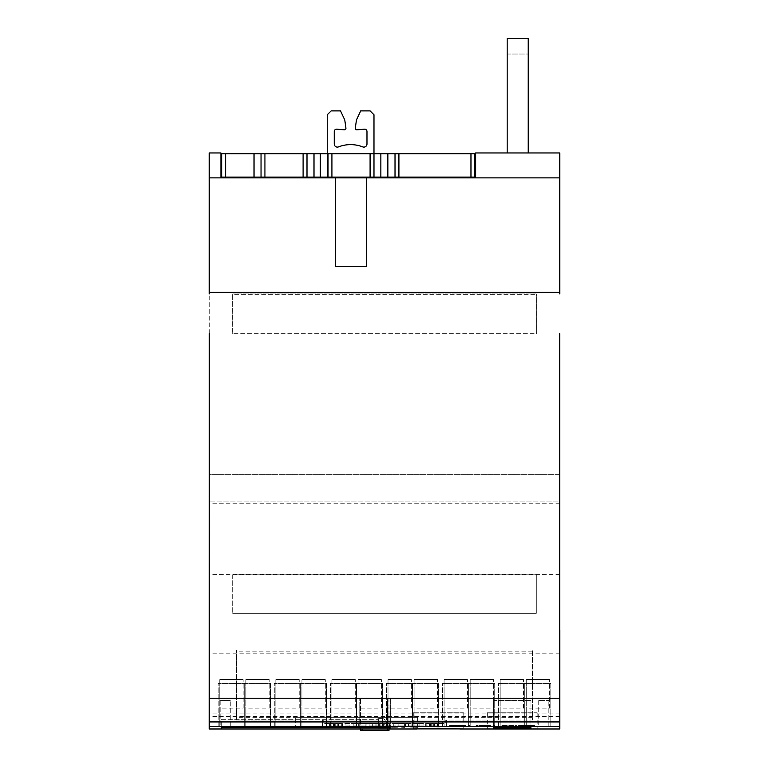 <?xml version="1.0" encoding="UTF-8"?>
<svg xmlns="http://www.w3.org/2000/svg" width="769" height="769" viewBox="0 0 769 769"><rect width="100%" height="100%" fill="white"/><g stroke="black" fill="none" stroke-linecap="round" stroke-linejoin="round"><path stroke-width="0.58" stroke-dasharray="3.85 2.88" d="M413.318 712.248L463.178 712.248L413.318 712.248L413.318 728.906M463.178 728.906L463.178 712.248M487.325 712.248L537.175 712.248L487.325 712.248L487.325 728.954L488.844 728.993M535.657 728.993L537.175 728.954L537.175 712.248M559.765 630.455L559.688 474.665L209.312 474.665L209.235 630.455M559.765 721.264L559.765 501.926L209.235 501.926L559.765 501.926L559.765 474.665L209.235 474.665L209.235 726.263L559.765 726.263L559.765 721.264L209.235 721.264M446.424 720.034L446.424 726.263L295.306 726.263L295.306 717.304L417.605 717.304L417.605 726.263L417.605 720.034L446.424 720.034L446.424 726.263L322.576 726.263L322.576 720.034L446.424 720.034M559.688 630.455L559.765 698.223M209.312 630.455L209.235 698.223M219.751 726.263L219.751 679.527L219.751 726.263L243.119 726.263L219.751 726.263M243.119 708.153L243.119 679.527L243.119 708.153L219.751 708.153M243.119 679.527L219.751 679.527L243.119 679.527M275.84 726.263L275.84 679.527L275.84 726.263L299.208 726.263L275.84 726.263M299.208 708.153L299.208 679.527L299.208 708.153L275.84 708.153M299.208 679.527L275.84 679.527L299.208 679.527M331.92 726.263L331.92 679.527L331.92 726.263L355.288 726.263L331.92 726.263M355.288 708.153L355.288 679.527L355.288 708.153L331.92 708.153M355.288 679.527L331.92 679.527L355.288 679.527M388.009 726.263L388.009 679.527L388.009 726.263L411.377 726.263L388.009 726.263M411.377 708.153L411.377 679.527L411.377 708.153L388.009 708.153M411.377 679.527L388.009 679.527L411.377 679.527M444.088 726.263L444.088 679.527L444.088 726.263L467.456 726.263L444.088 726.263M467.456 708.153L467.456 679.527L467.456 708.153L444.088 708.153M467.456 679.527L444.088 679.527L467.456 679.527M500.177 726.263L500.177 679.527L500.177 726.263L523.545 726.263L500.177 726.263M523.545 708.153L523.545 679.527L523.545 708.153L500.177 708.153M523.545 679.527L500.177 679.527L523.545 679.527M245.849 726.263L245.849 679.527L245.849 726.263L269.217 726.263L245.849 726.263M269.217 708.153L269.217 679.527L269.217 708.153L245.849 708.153M269.217 679.527L245.849 679.527L269.217 679.527M301.929 726.263L301.929 679.527L301.929 726.263L325.297 726.263L301.929 726.263M325.297 708.153L325.297 679.527L325.297 708.153L301.929 708.153M325.297 679.527L301.929 679.527L325.297 679.527M358.018 726.263L358.018 679.527L358.018 726.263L381.386 726.263L358.018 726.263M381.386 708.153L381.386 679.527L381.386 708.153L358.018 708.153M381.386 679.527L358.018 679.527L381.386 679.527M414.097 726.263L414.097 679.527L414.097 726.263L437.465 726.263L414.097 726.263M437.465 708.153L437.465 679.527L437.465 708.153L414.097 708.153M437.465 679.527L414.097 679.527L437.465 679.527M470.186 726.263L470.186 679.527L470.186 726.263L493.554 726.263L470.186 726.263M493.554 708.153L493.554 679.527L493.554 708.153L470.186 708.153M493.554 679.527L470.186 679.527L493.554 679.527M526.265 726.263L526.265 679.527L526.265 726.263L549.643 726.263L526.265 726.263M549.643 708.153L549.643 679.527L549.643 708.153L526.265 708.153M549.643 679.527L526.265 679.527L549.643 679.527M270.38 726.263L270.38 683.42L218.194 683.42L270.38 683.42L270.38 726.263L244.292 726.263L244.292 683.42L244.292 726.263L270.38 726.263M218.194 726.263L218.194 683.42L218.194 726.263L244.292 726.263L218.194 726.263M326.469 726.263L326.469 683.42L274.273 683.42L326.469 683.42L326.469 726.263L300.371 726.263L300.371 683.42L300.371 726.263L326.469 726.263M274.273 726.263L274.273 683.42L274.273 726.263L300.371 726.263L274.273 726.263M382.549 726.263L382.549 683.42L330.362 683.42L382.549 683.42L382.549 726.263L356.46 726.263L356.46 683.42L356.46 726.263L382.549 726.263M330.362 726.263L330.362 683.42L330.362 726.263L356.46 726.263L330.362 726.263M438.638 726.263L438.638 683.42L386.451 683.42L438.638 683.42L438.638 726.263L412.54 726.263L412.54 683.42L412.54 726.263L438.638 726.263M386.451 726.263L386.451 683.42L386.451 726.263L412.54 726.263L386.451 726.263M494.727 726.263L494.727 683.42L442.531 683.42L494.727 683.42L494.727 726.263L468.629 726.263L468.629 683.42L468.629 726.263L494.727 726.263M442.531 726.263L442.531 683.42L442.531 726.263L468.629 726.263L442.531 726.263M550.806 726.263L550.806 683.42L498.62 683.42L550.806 683.42L550.806 726.263L524.708 726.263L524.708 683.42L524.708 726.263L550.806 726.263M498.62 726.263L498.62 683.42L498.62 726.263L524.708 726.263L498.62 726.263M417.605 717.304L417.605 720.034L322.576 720.034L322.576 726.263L295.306 726.263L295.306 717.304M295.306 720.034L236.496 720.034L236.496 649.93L532.504 649.93L236.496 649.93L236.496 720.034L295.306 720.034M532.504 651.862L532.504 720.034L417.605 720.034L532.504 720.034L532.504 698.223L236.496 698.223L532.504 698.223L532.504 649.93L532.504 651.862L236.496 651.862M559.765 728.993L559.765 726.263L209.235 726.263L209.235 728.993M559.765 653.823L209.235 653.823M559.765 574.366L209.235 574.366M445.261 720.034L323.739 720.034L445.261 720.034L445.261 723.542L323.739 723.542L323.739 720.034L323.739 723.542L445.261 723.542L445.261 720.034M559.765 177.879L475.636 177.879L475.636 152.954L559.765 152.954L559.765 293.95M209.312 474.665L209.235 152.954L220.924 152.954L220.924 177.879L209.235 177.879M209.312 333.669L209.235 293.95M335.428 266.487L335.428 177.879M366.582 177.879L366.582 266.487M475.636 177.879L220.924 177.879M507.184 54.032L528.216 54.032L528.216 99.989L528.216 54.032L528.216 99.989L528.216 54.032L507.184 54.032L507.184 99.989L507.184 54.032L528.216 54.032L507.184 54.032L507.184 99.989L528.216 99.989L507.184 99.989L507.184 54.032M507.184 99.989L528.216 99.989L507.184 99.989M507.184 152.954L507.184 38.45L528.216 38.45L507.184 38.45L528.216 38.45L528.216 152.954L528.216 38.45L528.216 152.954L507.184 152.954L528.216 152.954L507.184 152.954L507.184 38.45L507.184 152.954L528.216 152.954M402.408 727.291L404.552 727.397L404.552 726.503L403.638 726.503L403.638 727.301L401.072 727.186L404.552 726.369L404.552 727.08L402.408 726.984M379.751 727.32L387.086 727.243L380.222 726.57L387.72 726.57L378.281 726.503L386.153 727.166L379.751 727.32L386.153 726.878L378.281 726.369L387.72 726.369L380.222 726.417L387.086 726.945L379.751 727.013M365.496 727.051L359.344 727.349L366.102 727.118M366.102 726.945L365.496 727.311M365.496 727.003L363.66 727.349M365.669 726.993L363.295 726.945L367.13 726.503L358.431 726.503L358.431 727.397L367.015 727.243L365.669 726.734L358.431 727.08L358.431 726.369L365.669 726.734M363.66 727.032L359.344 727.349M359.344 727.032L363.66 727.003M363.66 726.753L365.496 726.782M354.413 727.349L348.665 727.349L356.22 727.397L352.192 727.09L355.999 726.647L347.3 726.705L354.73 726.638L350.443 727.032L354.413 727.349L350.443 726.763L355.307 726.513L347.3 726.513L354.663 726.397L356.653 726.609L352.192 726.82L356.22 727.08L348.665 727.032L354.413 727.032M369.956 726.792L375.512 726.792M377.137 726.503L367.38 726.503L372.83 727.397L378.079 726.369L372.83 727.08L367.38 726.369L377.137 726.369M375.512 726.58L372.734 727.263M372.734 726.955L369.956 726.58M396.506 727.214L390.392 727.272L396.506 727.272M396.102 727.013L394.603 727.349M394.603 727.032L392.296 727.349M392.296 727.032L390.787 727.32M389.47 726.676L398.092 726.503L389.47 726.599L388.816 726.83L390.392 727.272M397.169 726.513L390.229 726.878M397.448 727.282L390.133 727.359L391.834 727.041L390.787 726.743M397.438 726.676L397.448 727.195M390.392 726.916L390.883 727.147M390.883 726.868L396.016 727.147M396.016 726.868L396.506 726.916M396.246 726.445L397.169 726.705M394.612 726.417L396.246 726.609M392.286 726.417L394.612 726.57M390.652 726.445L392.286 726.57M397.448 726.974L389.46 727.195M410.156 727.032L417.519 727.397L411.136 727.099L418.797 726.868L410.156 726.772M559.765 726.321L209.235 726.321M537.175 728.954C538.713 728.301 485.787 728.301 487.325 728.954M390.344 728.964L359.181 728.656L390.344 728.964L390.344 698.223L359.181 698.223L359.181 728.656M514 726.263L501.119 726.263L514 726.263L514 725.484L501.119 725.484L514 725.484M515.047 725.484L515.047 726.263L515.047 725.484M516.576 725.484L516.576 726.263L516.576 725.484M515.47 725.484L515.47 726.263M513.25 725.484L513.25 726.263M509.953 725.484L509.953 726.263M507.742 725.484L507.742 726.263M504.445 725.484L504.445 726.263M502.205 725.484L502.205 726.263M501.119 725.484L501.119 726.263L501.119 725.484M502.647 725.484L502.647 726.263L502.647 725.484M503.695 725.484L503.695 726.263M504.666 725.484L504.666 726.263M507.8 725.484L507.8 726.263M509.885 725.484L509.885 726.263M513.01 725.484L513.01 726.263M487.834 726.263L476.069 726.263L490.574 726.263L477.597 726.263L487.834 726.263L487.834 725.484L488.853 725.484L488.853 726.263L488.853 725.484L487.834 725.484L487.834 726.263M487.834 725.484L484.787 725.484L484.787 726.263L484.787 725.484L477.597 725.484L490.574 725.484L484.182 725.484L488.132 725.484L488.132 726.263L484.845 726.263L490.382 726.263L488.132 726.263L488.132 725.484L484.855 725.484L484.845 726.263L484.855 725.484L476.069 725.484L477.597 725.484L477.597 726.263L477.597 725.484L477.597 726.263L477.597 725.484L487.834 725.484M484.182 725.484L484.182 726.263M490.574 725.484L490.574 726.263M488.921 725.484L488.921 726.263M482.528 725.484L482.528 726.263M476.069 725.484L476.069 726.263L476.069 725.484M489.295 725.484L488.132 725.484L489.295 725.484L489.295 726.263L489.295 725.484L490.382 725.484L489.295 725.484M490.382 725.484L490.382 726.263L490.382 725.484M463.101 726.263L449.577 726.263L463.803 726.263L449.903 726.263L463.101 726.263L463.101 725.484L451.461 725.484L465.668 725.484L463.101 725.484L463.101 726.263M465.668 725.484L465.668 726.263M462.88 725.484L462.88 726.263M461.756 725.484L461.756 726.263L461.756 725.484L463.803 725.484L459.727 725.484L459.699 726.263L459.727 725.484L455.556 725.484L455.527 726.263L455.556 725.484L449.577 725.484L463.101 725.484L459.804 725.484L459.804 726.263L459.804 725.484L455.469 725.484L455.469 726.263L455.469 725.484L452.172 725.484L452.172 726.263L452.172 725.484L449.903 725.484L461.756 725.484M452.412 725.484L452.412 726.263M451.461 725.484L451.461 726.263L451.461 725.484M452.47 725.484L452.47 726.263M454.508 725.484L454.508 726.263M459.862 725.484L459.862 726.263M462.054 725.484L462.054 726.263M464.255 725.484L464.255 726.263M465.332 725.484L465.332 726.263L465.332 725.484M449.577 725.484L449.577 726.263M452.383 725.484L452.383 726.263M453.518 725.484L453.518 726.263M462.851 725.484L462.851 726.263M463.803 725.484L463.803 726.263L463.803 725.484M462.755 725.484L462.755 726.263M459.641 725.484L459.641 726.263M454.335 725.484L454.335 726.263M452.143 725.484L452.143 726.263M451.009 725.484L451.009 726.263M449.903 725.484L449.903 726.263L449.903 725.484M469.801 725.484L469.801 726.263L468.273 726.263L469.801 726.263L469.801 725.484L468.273 725.484L469.801 725.484M468.273 725.484L468.273 726.263L468.273 725.484M494.851 725.484L494.851 726.263L493.323 726.263L494.851 726.263L494.851 725.484L493.323 725.484L494.851 725.484M493.323 725.484L493.323 726.263L493.323 725.484M532.148 726.263L518.623 726.263L532.85 726.263L518.95 726.263L532.148 726.263L532.148 725.484L520.507 725.484L534.715 725.484L532.148 725.484L532.148 726.263M534.715 725.484L534.715 726.263M531.927 725.484L531.927 726.263L531.898 725.484L518.623 725.484L532.148 725.484L528.851 725.484L528.851 726.263L528.851 725.484L524.516 725.484L524.516 726.263L524.516 725.484L521.219 725.484L521.219 726.263L521.219 725.484L518.95 725.484L530.802 725.484L530.802 726.263L530.802 725.484L531.898 725.484M528.745 725.484L528.745 726.263M524.573 725.484L524.573 726.263M521.459 725.484L521.459 726.263M520.507 725.484L520.507 726.263L520.507 725.484M521.517 725.484L521.517 726.263M523.554 725.484L523.554 726.263M528.909 725.484L528.909 726.263M531.1 725.484L531.1 726.263M533.302 725.484L533.302 726.263M534.378 725.484L534.378 726.263L534.378 725.484M518.623 725.484L518.623 726.263M521.43 725.484L521.43 726.263M522.564 725.484L522.564 726.263M524.602 725.484L524.602 726.263M528.774 725.484L528.774 726.263M532.85 725.484L532.85 726.263L532.85 725.484M531.802 725.484L531.802 726.263M528.688 725.484L528.688 726.263M523.381 725.484L523.381 726.263M521.19 725.484L521.19 726.263M520.055 725.484L520.055 726.263M518.95 725.484L518.95 726.263L518.95 725.484M230.267 726.263L220.145 726.263L230.267 726.263L230.267 700.559L230.267 726.263M548.855 726.263L538.733 726.263L548.855 726.263L548.855 700.559L548.855 726.263M417.855 723.542L408.522 723.542L423.065 723.542L423.065 725.878L408.522 725.878L423.065 725.878L423.065 723.542L417.855 723.542L417.855 725.878M419.874 723.542L419.874 725.878L419.874 723.542M413.905 723.542L413.905 725.878M408.522 723.542L408.522 725.878L408.522 723.542M411.905 723.542L411.905 725.878L411.905 723.542M380.088 723.542L369.072 723.542L389.575 723.542L384.75 723.542L384.75 725.878L369.072 725.878L389.575 725.878L384.75 725.878L384.75 723.542L380.088 723.542L380.088 725.878M389.575 723.542L389.575 725.878L389.575 723.542M383.625 723.542L383.625 725.878M379.328 723.542L379.328 725.878M375.08 723.542L375.08 725.878M369.072 723.542L369.072 725.878L369.072 723.542M376.935 723.542L376.935 725.878M372.311 723.542L372.311 725.878L372.311 723.542M345.089 723.542L349.933 723.542L349.933 725.878L345.089 725.878L349.933 725.878L349.933 723.542L345.089 723.542L345.089 725.878L345.089 723.542M335.736 723.542L342.647 723.542L329.555 723.542L341.33 723.542L341.33 725.878L334.255 725.878L342.647 725.878L329.555 725.878L341.33 725.878L341.33 723.542L335.736 723.542L335.736 725.878M330.036 723.542L330.036 725.878M330.084 723.542L330.084 725.878M333.304 723.542L333.304 725.878M337.255 723.542L337.255 725.878L338.004 725.878L337.255 725.878L337.255 723.542M338.004 723.542L338.004 725.878L338.004 723.542M335.024 723.542L335.024 725.878M329.978 723.542L329.978 725.878L329.978 723.542M334.428 723.542L334.428 725.878M334.361 723.542L334.361 725.878M335.938 723.542L335.938 725.878M338.918 723.542L338.918 725.878M342.118 723.542L342.118 725.878M342.147 723.542L342.147 725.878M338.36 723.542L338.36 725.878M365.16 723.542L365.16 725.878L358.681 725.878L365.16 725.878L365.16 723.542L358.681 723.542L365.16 723.542M358.681 723.542L358.681 725.878L366.102 725.878L358.681 725.878L358.681 723.542L358.681 725.878L358.681 723.542L366.102 723.542L358.681 723.542M366.102 723.542L366.102 725.878L353.836 725.878L366.102 725.878L366.102 723.542L366.102 725.878L366.102 723.542L353.836 723.542L366.102 723.542M353.836 723.542L353.836 725.878L353.836 723.542M404.609 723.542L404.609 725.878L398.131 725.878L404.609 725.878L404.609 723.542L398.131 723.542L404.609 723.542M398.131 723.542L398.131 725.878L405.551 725.878L398.131 725.878L398.131 723.542L398.131 725.878L398.131 723.542L405.551 723.542L398.131 723.542M405.551 723.542L405.551 725.878L393.286 725.878L405.551 725.878L405.551 723.542L405.551 725.878L405.551 723.542L393.286 723.542L405.551 723.542M393.286 723.542L393.286 725.878L393.286 723.542M431.822 723.542L438.734 723.542L425.642 723.542L437.426 723.542L437.426 725.878L430.342 725.878L438.734 725.878L425.642 725.878L437.426 725.878L437.426 723.542L431.822 723.542L431.822 725.878M426.122 723.542L426.122 725.878M426.17 723.542L426.17 725.878M429.39 723.542L429.39 725.878M433.351 723.542L433.351 725.878L434.091 725.878L433.351 725.878L433.351 723.542M434.091 723.542L434.091 725.878L434.091 723.542M431.111 723.542L431.111 725.878M426.064 723.542L426.064 725.878L426.064 723.542M430.525 723.542L430.525 725.878M430.448 723.542L430.448 725.878M432.024 723.542L432.024 725.878M435.004 723.542L435.004 725.878M438.205 723.542L438.205 725.878M438.243 723.542L438.243 725.878M434.456 723.542L434.456 725.878M220.145 700.559L220.145 726.263L220.145 700.559L230.267 700.559L220.145 700.559M538.733 700.559L538.733 726.263L538.733 700.559L548.855 700.559L538.733 700.559M493.554 700.559L493.554 727.705L493.554 700.559L530.946 700.559L530.946 727.705L530.946 700.559L493.554 700.559M384.711 719.794L389.268 727.724L384.711 719.794A2.345 2.345 0 0 0 382.683 718.621A2.345 2.345 0 0 1 384.711 719.794M378.656 727.234L378.656 719.332L221.309 719.332L221.309 727.234L221.309 719.332L377.118 719.313A2.345 2.345 0 0 1 378.771 718.621A2.345 2.345 0 0 0 377.118 719.313L378.656 719.332L378.656 727.724M378.771 718.621L382.683 718.621L378.771 718.621M390.344 728.656L390.344 698.223L359.181 698.223L359.181 728.964M209.312 698.223L559.688 698.223M388.979 728.993L388.979 698.223L387.422 698.223L388.979 698.223L388.979 730.55L360.546 730.55L360.546 698.223L360.546 728.993M387.422 728.993L387.422 698.223L360.546 698.223L387.422 698.223L387.422 730.55M559.688 333.669L559.688 474.665M536.32 574.76L232.68 574.76L232.68 613.316L232.68 574.76L536.32 574.76L536.32 613.316L232.68 613.316L536.32 613.316L536.32 574.76M232.68 333.669L232.603 293.95L232.603 333.669L536.397 333.669L536.32 294.335L232.68 294.335L232.68 333.669L536.32 333.669L536.32 294.335L232.68 294.335L232.68 333.669M536.397 293.95L232.603 293.95L536.397 293.95L536.397 333.669L536.397 293.95M327.248 153.733L327.248 114.783L331.141 110.89L340.532 110.89L344.772 119.983L345.915 128.048A1.557 1.557 -0 0 1 344.233 129.817L336.793 129.173A2.336 2.336 180 0 0 334.255 131.499L334.255 143.986A3.114 3.114 180 0 0 338.504 146.889A33.5 33.5 -0 0 1 362.728 146.889A3.114 3.114 180 0 0 366.976 143.986L366.976 131.499A2.336 2.336 180 0 0 364.429 129.173L356.999 129.817A1.557 1.557 -0 0 1 355.316 128.048L356.451 119.983L360.699 110.89L370.091 110.89L373.984 114.783L373.984 153.733L327.248 153.733L373.984 153.733L373.984 177.101L373.984 153.733M474.858 177.101L474.858 153.733L474.858 177.101L221.703 177.101L221.703 153.733L225.596 153.733L225.596 177.101M474.858 153.733L225.596 153.733M306.994 153.733L306.994 177.101L306.994 153.733M328.027 153.733L328.027 177.101M395.016 153.733L395.016 177.101M532.504 717.294L236.496 717.294M559.765 716.391L209.235 716.391M559.765 713.892L209.235 713.892M559.765 503.214L209.235 503.214M559.765 292.393L209.235 292.393M333.65 723.542L333.65 725.878M429.746 723.542L429.746 725.878M362.103 728.993L362.103 730.55M470.964 153.733L470.964 177.101M329.555 723.542L329.555 725.878M334.255 723.542L334.255 725.878M342.647 723.542L342.647 725.878M425.642 723.542L425.642 725.878M430.342 723.542L430.342 725.878M438.734 723.542L438.734 725.878"/><path stroke-width="1.15" d="M413.318 728.906L438.243 728.243L463.178 728.906L413.318 728.906M459.833 728.993L559.765 728.993L559.765 726.59L209.235 726.59L209.235 728.993L416.663 728.993M559.688 630.455L559.688 474.665M209.312 474.665L209.235 726.59M559.765 630.455L559.765 698.223L209.235 698.223M559.688 698.223L559.688 333.669M209.312 333.669L209.312 698.223M335.428 266.487L335.428 177.879L366.582 177.879L366.582 266.487L335.428 266.487M559.765 293.95L559.765 177.879L366.582 177.879M335.428 177.879L209.235 177.879L209.235 293.95M528.216 152.954L528.216 38.45L507.184 38.45L507.184 152.954M220.924 177.879L220.924 152.954L209.235 152.954L209.235 177.879M559.765 177.879L559.765 152.954L475.636 152.954L475.636 177.879M530.946 727.705L530.946 728.272L493.554 728.272L493.554 727.705L530.946 727.705L530.946 728.272M378.656 727.724L389.268 727.724L389.989 728.993L221.309 728.993L221.309 727.234L378.656 727.234L378.656 727.724M493.554 727.705L493.554 728.272M389.268 727.724L389.989 728.993M221.309 728.993L221.309 727.234M559.765 726.59L559.765 698.223M388.979 728.993L388.979 730.55L360.546 730.55L360.546 728.993M221.703 153.733L221.703 177.101L221.703 153.733L373.984 153.733L373.984 114.783L370.091 110.89L360.699 110.89L356.451 119.983L355.316 128.048A1.557 1.557 180 0 0 356.999 129.817L364.429 129.173A2.336 2.336 -0 0 1 366.976 131.499L366.976 143.986A3.114 3.114 -0 0 1 362.728 146.889A33.5 33.5 180 0 0 338.504 146.889A3.114 3.114 -0 0 1 334.255 143.986L334.255 131.499A2.336 2.336 -0 0 1 336.793 129.173L344.233 129.817A1.557 1.557 180 0 0 345.915 128.048L344.772 119.983L340.532 110.89L331.141 110.89L327.248 114.783L327.248 153.733M221.703 177.101L474.858 177.101L474.858 153.733L474.858 177.101L474.858 153.733L470.964 153.733L470.964 177.101M261.037 153.733L261.037 177.101L261.037 153.733M306.994 153.733L306.994 177.101M327.334 153.733L327.334 177.101M328.027 153.733L328.027 177.101L328.027 153.733M470.964 153.733L373.984 153.733L373.984 177.101M395.016 153.733L395.016 177.101L395.016 153.733M559.765 292.393L209.235 292.393M559.765 721.928L209.235 721.928M362.103 728.993L362.103 730.55M387.422 728.993L387.422 730.55M225.596 153.733L225.596 177.101M254.03 153.733L254.03 177.101M264.93 153.733L264.93 177.101M303.101 153.733L303.101 177.101M314.002 153.733L314.002 177.101M320.327 153.733L320.327 177.101M331.92 153.733L331.92 177.101M370.091 153.733L370.091 177.101M380.857 153.733L380.857 177.101M387.864 153.733L387.864 177.101M398.909 153.733L398.909 177.101"/></g></svg>
